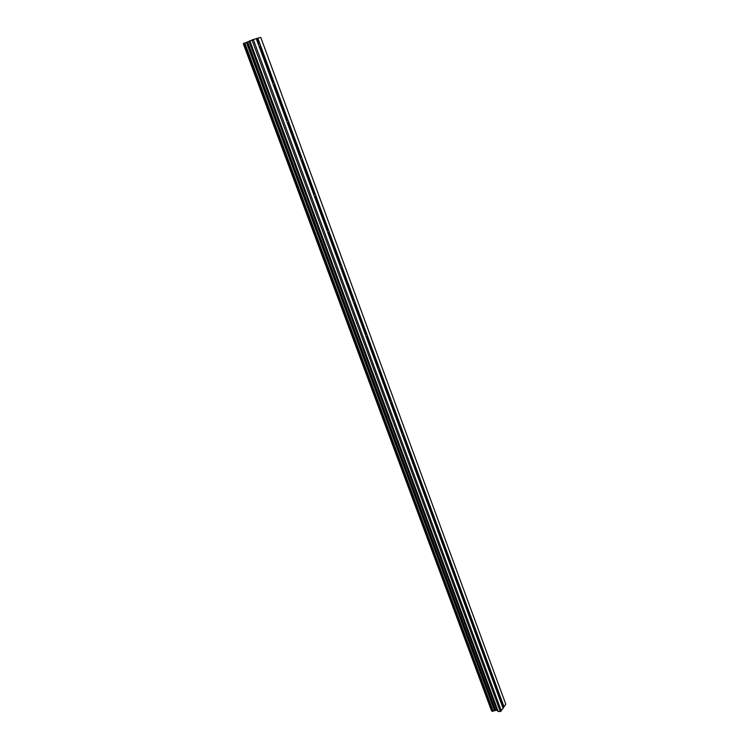 <?xml version="1.0" encoding="UTF-8"?>
<svg xmlns="http://www.w3.org/2000/svg" width="749" height="749" viewBox="0 0 749 749"><rect width="100%" height="100%" fill="white"/><g stroke="black" fill="none" stroke-linecap="round" stroke-linejoin="round"><path stroke-width="1.12" d="M491.924 711.194L496.896 710.202L497.945 711.381L500.313 711.55L503.131 708.348L256.233 38.574L243.472 43.526L491.924 711.194L243.472 43.526M500.978 702.515L501.661 701.57L502.448 702.159L501.69 704.434M490.661 674.531L491.363 673.613L492.168 674.222L491.381 676.487M480.184 646.097L480.905 645.207L481.71 645.835L480.914 648.082M469.539 617.213L470.269 616.352L471.093 616.989L470.278 619.226M458.716 587.853L459.474 587.019L460.298 587.684L459.474 589.903M447.715 558.014L448.492 557.219L449.334 557.902L448.482 560.102M436.536 527.689L437.332 526.921L438.184 527.624L437.313 529.815M425.17 496.859L425.984 496.119L426.855 496.84L425.966 499.012M413.617 465.513L414.478 464.811L415.33 465.55L414.422 467.704M401.857 433.634L402.719 432.959L403.617 433.727L403.777 434.551L402.681 435.862M389.911 401.211L390.763 400.565L391.699 401.37L391.858 402.194L390.744 403.477M377.749 368.236L378.601 367.609L379.584 368.452L379.743 369.285L378.601 370.54M365.381 334.681L366.233 334.091L367.253 334.962L367.413 335.805L366.252 337.031M352.798 300.546L353.64 299.974L354.708 300.892L354.867 301.744L353.678 302.933M339.999 265.811L340.832 265.268L341.947 266.223L342.106 267.084L340.889 268.236M326.957 230.449L327.79 229.934L328.951 230.935L329.12 231.797L327.875 232.92M313.691 194.459L314.514 193.963L315.722 195.012L315.891 195.892L314.617 196.978M300.18 157.814L300.986 157.346L302.259 158.442L302.128 159.855L301.126 160.38M286.427 120.495L287.223 120.055L288.552 121.207L288.412 122.63L287.391 123.108M272.421 82.493L273.188 82.081L274.593 83.279L274.452 84.721L273.404 85.152M258.152 43.788L258.901 43.386L260.362 44.65L260.231 46.11L259.145 46.494M491.681 710.539L243.303 43.751L491.438 710.455M259.894 43.816L257.825 38.18L260.783 37.45L505.79 704.229L503.038 708.095M257.825 38.18L256.242 38.62M491.4 710.436L243.519 43.639M274.125 82.465L260.54 45.567M288.103 120.411L274.761 84.188M301.819 157.674L288.721 122.096M315.292 194.263L302.427 159.331M328.53 230.205L315.891 195.892M341.525 265.511L329.12 231.797M354.305 300.199L342.106 267.084M366.86 334.288L354.867 301.744M379.191 367.796L367.413 335.805M391.324 400.734L379.743 369.285M403.243 433.109L391.858 402.194M414.965 464.951L403.777 434.551M426.499 496.259L415.489 466.365M437.837 527.053L427.005 497.645M448.988 557.34L438.343 528.419M459.961 587.141L449.484 558.688M470.756 616.464L460.448 588.471M481.382 645.32L471.243 617.766M491.84 673.716L481.86 646.602M502.139 701.673L492.308 674.98M504.058 706.906L502.588 702.918M273.544 82.25L260.231 46.11M287.522 120.205L274.452 84.721M301.248 157.477L288.412 122.63M314.73 194.075L302.128 159.855M327.968 230.018L315.591 196.416M340.973 265.333L328.82 232.321M353.753 300.031L341.806 267.59M366.317 334.129L354.577 302.25M378.657 367.637L367.122 336.31M390.791 400.575L379.453 369.781M402.194 433.034L402.719 432.959L391.568 402.681M414.45 464.811L403.486 435.038M425.984 496.119L415.199 466.842M437.332 526.921L426.724 498.122M448.492 557.219L438.062 528.888M459.474 587.019L449.203 559.157M470.269 616.352L460.176 588.929M480.905 645.207L470.962 618.225M491.363 673.613L481.588 647.061M501.661 701.57L492.037 675.429M501.381 711.044L253.237 39.322M259.304 43.592L257.366 38.349M500.313 711.55L251.907 39.791M494.63 710.492L246.561 42.328M494.48 710.558L246.384 42.393M503.693 707.084L502.326 703.358M498.225 711.484L249.801 40.718M497.945 711.381L249.567 40.849M497.167 710.305L249.239 41.204M496.896 710.202L249.014 41.326M495.548 710.155L247.647 41.925M495.145 710.249L247.198 42.103M493.198 711.157L244.801 42.965M493.076 711.232L244.642 43.011M492.973 711.288L244.511 43.058M492.767 711.325L244.286 43.152M492.102 711.307L243.603 43.442M491.971 711.25L243.491 43.508M501.484 701.598L501.952 701.616M491.157 673.651L491.625 673.651M480.661 645.245L481.139 645.245M469.998 616.39L470.475 616.38M459.156 587.066L459.643 587.047M448.136 557.265L448.632 557.237M436.939 526.978L437.444 526.931M425.554 496.184L426.059 496.128M413.972 464.876L414.478 464.811M390.22 400.659L390.763 400.565M378.039 367.722L378.601 367.609M365.643 334.213L366.233 334.091M353.032 300.124L353.64 299.974M340.196 265.436L340.832 265.268M327.135 230.121L327.79 229.934M313.831 194.178L314.514 193.963M300.302 157.58L300.986 157.346M286.521 120.317L287.223 120.055M272.486 82.362L273.188 82.081M258.19 43.704L258.901 43.386"/></g></svg>
